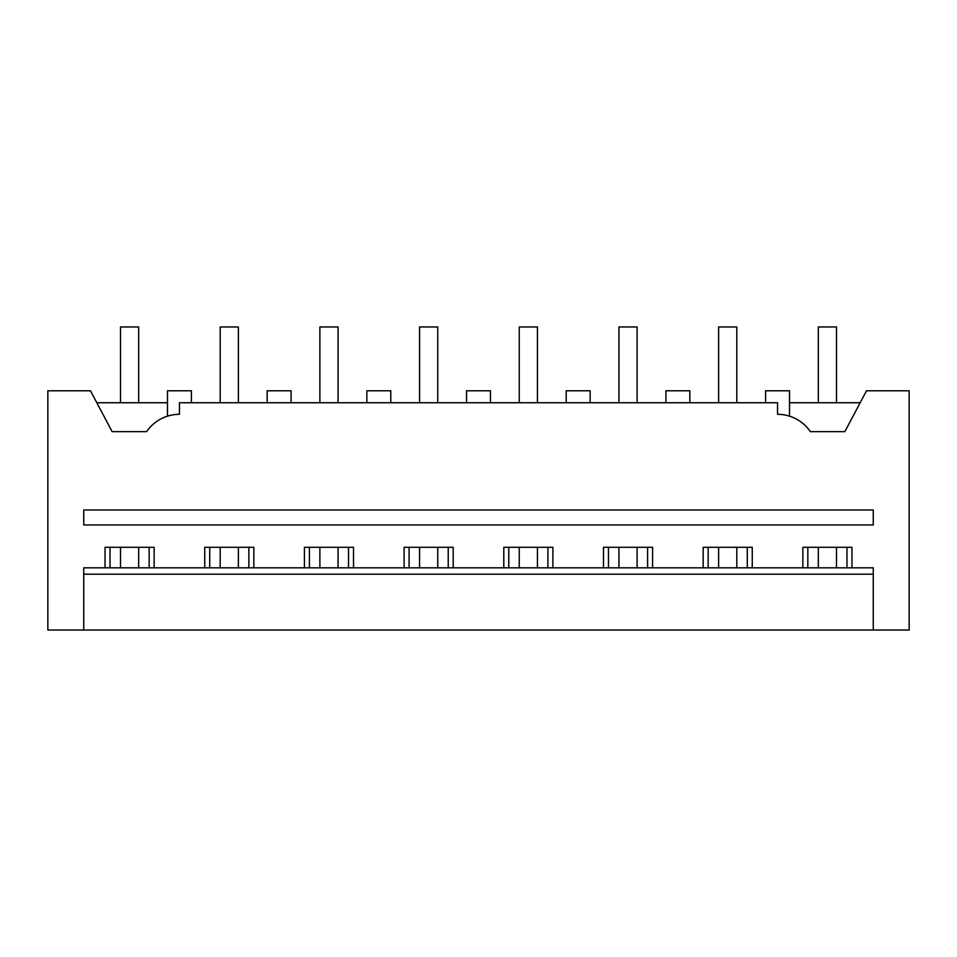 <?xml version="1.0" encoding="UTF-8"?>
<svg xmlns="http://www.w3.org/2000/svg" width="957" height="957" viewBox="0 0 957 957"><rect width="100%" height="100%" fill="white"/><g stroke="black" fill="none" stroke-linecap="round" stroke-linejoin="round"><path stroke-width="1.44" d="M96.824 402.741L167.475 402.741M47.85 390.779L90.484 390.779L112.136 431.643L146.612 431.643A39.871 39.871 0 0 1 179.438 414.297L179.438 402.741L777.562 402.741L777.562 414.297A39.871 39.871 0 0 1 810.388 431.643L844.864 431.643L866.516 390.779L909.15 390.779L909.15 630.029L47.85 630.029L47.85 390.779M169.102 415.685L170.992 415.218M167.475 416.163L167.475 390.779L191.4 390.779L191.4 402.741M204.738 567.824L204.738 547.284L253.832 547.284L253.832 567.824M304.422 567.824L304.422 547.284L353.516 547.284L353.516 567.824M404.105 567.824L404.105 547.284L453.199 547.284L453.199 567.824M503.801 567.824L503.801 547.284L552.895 547.284L552.895 567.824M603.484 567.824L603.484 547.284L652.578 547.284L652.578 567.824M703.168 567.824L703.168 547.284L752.262 547.284L752.262 567.824M802.863 567.824L802.863 547.284L851.957 547.284L851.957 567.824M105.043 567.824L105.043 547.284L154.137 547.284L154.137 567.824M83.737 630.029L83.737 567.824L873.263 567.824L873.263 630.029M83.737 509.997L873.263 509.997L873.263 524.95L83.737 524.95L83.737 509.997M83.737 574.2L873.263 574.2M110.031 567.824L110.031 547.284M149.16 567.824L149.16 547.284M787.898 415.685L789.525 416.163L789.525 390.779L765.6 390.779L765.6 402.741M789.525 416.163L786.008 415.218M860.176 402.741L789.525 402.741M807.84 567.824L807.84 547.284M846.969 567.824L846.969 547.284M267.159 402.741L267.159 390.779L291.084 390.779L291.084 402.741M209.715 567.824L209.715 547.284M248.844 567.824L248.844 547.284M366.854 402.741L366.854 390.779L390.779 390.779L390.779 402.741M309.41 567.824L309.41 547.284M348.527 567.824L348.527 547.284M466.538 402.741L466.538 390.779L490.463 390.779L490.463 402.741M409.094 567.824L409.094 547.284M448.223 567.824L448.223 547.284M566.221 402.741L566.221 390.779L590.146 390.779L590.146 402.741M508.777 567.824L508.777 547.284M547.906 567.824L547.906 547.284M665.916 402.741L665.916 390.779L689.841 390.779L689.841 402.741M608.473 567.824L608.473 547.284M647.59 567.824L647.59 547.284M708.156 567.824L708.156 547.284M747.285 567.824L747.285 547.284M120.498 567.824L120.498 547.284M120.498 402.741L120.498 326.971L138.681 326.971L138.681 402.741M138.681 567.824L138.681 547.284M220.194 567.824L220.194 547.284M220.194 402.741L220.194 326.971L238.377 326.971L238.377 402.741M238.377 567.824L238.377 547.284M319.877 567.824L319.877 547.284M319.877 402.741L319.877 326.971L338.06 326.971L338.06 402.741M338.06 567.824L338.06 547.284M419.561 567.824L419.561 547.284M419.561 402.741L419.561 326.971L437.744 326.971L437.744 402.741M437.744 567.824L437.744 547.284M519.256 567.824L519.256 547.284M519.256 402.741L519.256 326.971L537.439 326.971L537.439 402.741M537.439 567.824L537.439 547.284M618.94 567.824L618.94 547.284M618.94 402.741L618.94 326.971L637.123 326.971L637.123 402.741M637.123 567.824L637.123 547.284M718.623 567.824L718.623 547.284M718.623 402.741L718.623 326.971L736.806 326.971L736.806 402.741M736.806 567.824L736.806 547.284M818.319 567.824L818.319 547.284M818.319 402.741L818.319 326.971L836.502 326.971L836.502 402.741M836.502 567.824L836.502 547.284"/></g></svg>
